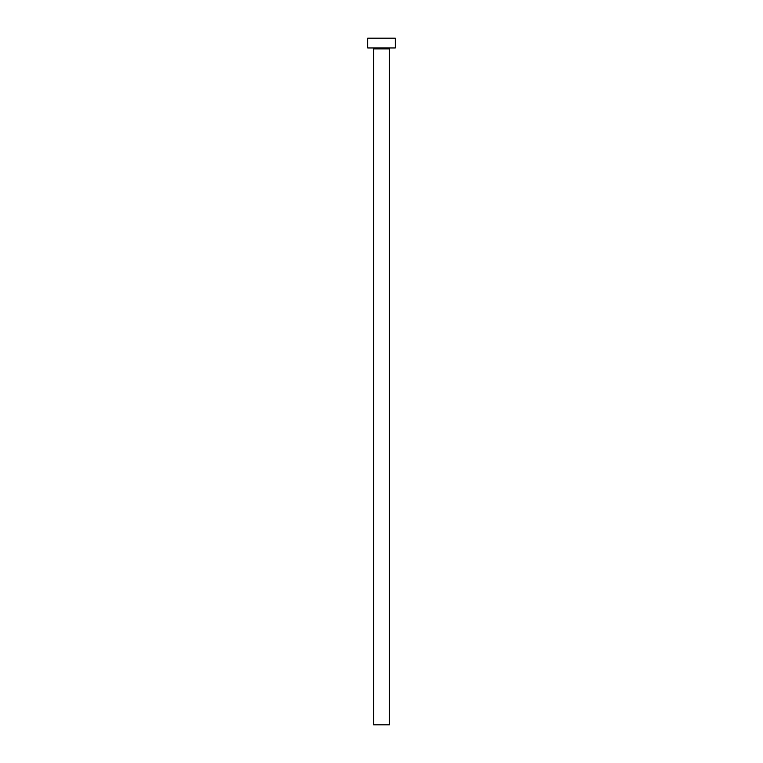 <?xml version="1.0" encoding="UTF-8"?>
<svg xmlns="http://www.w3.org/2000/svg" width="763" height="763" viewBox="0 0 763 763"><rect width="100%" height="100%" fill="white"/><g stroke="black" fill="none" stroke-linecap="round" stroke-linejoin="round"><path stroke-width="1.14" d="M389.349 48.937A0.982 0.982 0 0 1 390.332 47.964A0.982 0.982 0 0 0 389.349 48.937L373.651 48.937L373.651 724.85L389.349 724.85L389.349 48.937L389.349 724.85L373.651 724.85L373.651 48.937A0.982 0.982 0 0 0 372.668 47.964A0.982 0.982 0 0 1 373.651 48.937L389.349 48.937M367.766 38.15L367.766 47.964L395.234 47.964L395.234 38.15L367.766 38.15L367.766 47.964L395.234 47.964L395.234 38.15L367.766 38.15"/></g></svg>
